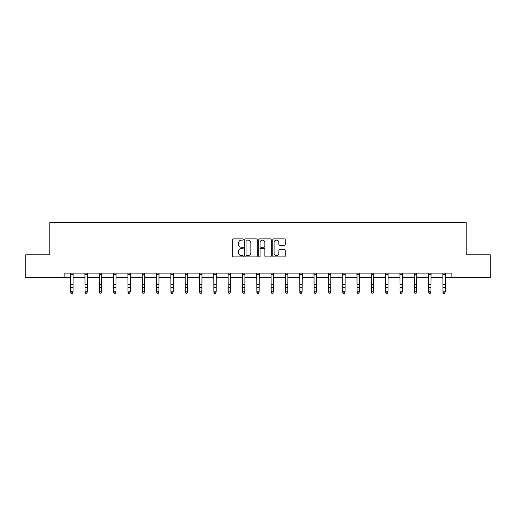 <?xml version="1.0" encoding="UTF-8"?>
<svg xmlns="http://www.w3.org/2000/svg" width="516" height="516" viewBox="0 0 516 516"><rect width="100%" height="100%" fill="white"/><g stroke="black" fill="none" stroke-linecap="round" stroke-linejoin="round"><path stroke-width="0.77" d="M243.313 239.501A0.632 0.632 0 0 0 242.688 238.869L233.116 238.869A0.903 0.903 0 0 0 232.213 239.772L232.213 255.988A0.903 0.903 0 0 0 233.116 256.891L242.688 256.891A0.632 0.632 0 0 0 243.313 256.259A0.632 0.632 0 0 0 242.688 255.626L241.449 255.626A2.883 2.883 0 0 1 238.566 252.743L238.566 251.395A2.883 2.883 0 0 1 241.449 248.512L242.688 248.512A0.632 0.632 0 0 0 243.313 247.88A0.632 0.632 0 0 0 242.688 247.248L241.449 247.248A2.883 2.883 0 0 1 238.566 244.365L238.566 243.017A2.883 2.883 0 0 1 241.449 240.134L242.688 240.134A0.632 0.632 0 0 0 243.313 239.501M284.329 245.223A0.903 0.903 0 0 0 285.232 244.32L285.232 239.772A0.903 0.903 0 0 0 284.329 238.869L273.699 238.869A0.903 0.903 0 0 0 272.796 239.772L272.796 255.988A0.903 0.903 0 0 0 273.699 256.891L284.329 256.891A0.903 0.903 0 0 0 285.232 255.988L285.232 250.492A0.903 0.903 0 0 0 284.329 249.589L279.782 249.589A0.903 0.903 0 0 0 278.879 250.492L278.879 253.221A2.412 2.412 0 0 1 276.466 255.626A2.412 2.412 0 0 1 274.06 253.221L274.06 242.539A2.412 2.412 0 0 1 276.466 240.134A2.412 2.412 0 0 1 278.879 242.539L278.879 244.32A0.903 0.903 0 0 0 279.782 245.223L284.329 245.223M64.119 277.705L25.8 277.705L25.8 254.762L49.8 254.762L49.8 222.641L466.2 222.641L466.2 254.762L490.2 254.762L490.2 277.705L451.881 277.705L451.881 273.119L64.119 273.119L64.119 277.705L70.724 277.705M257.213 239.772A0.903 0.903 0 0 0 256.31 238.869L245.68 238.869A0.903 0.903 0 0 0 244.778 239.772L244.778 255.988A0.903 0.903 0 0 0 245.68 256.891L256.31 256.891A0.903 0.903 0 0 0 257.213 255.988L257.213 239.772M259.69 238.869L270.32 238.869A0.903 0.903 0 0 1 271.223 239.772L271.223 255.988A0.903 0.903 0 0 1 270.32 256.891L265.772 256.891A0.903 0.903 0 0 1 264.869 255.988L264.869 249.409A0.903 0.903 0 0 0 263.966 248.512L260.948 248.512A0.903 0.903 0 0 0 260.051 249.409L260.051 256.259A0.632 0.632 0 0 1 259.419 256.891A0.632 0.632 0 0 1 258.787 256.259L258.787 239.772A0.903 0.903 0 0 1 259.69 238.869M73.02 277.705L85.043 277.705M87.339 277.705L99.362 277.705M101.652 277.705L113.681 277.705M115.971 277.705L127.994 277.705M130.29 277.705L142.313 277.705M144.609 277.705L156.632 277.705M158.928 277.705L170.951 277.705M173.241 277.705L185.263 277.705M187.56 277.705L199.582 277.705M201.879 277.705L213.901 277.705M216.198 277.705L228.22 277.705M230.51 277.705L242.533 277.705M244.829 277.705L256.852 277.705M259.148 277.705L271.171 277.705M273.467 277.705L285.49 277.705M287.78 277.705L299.802 277.705M302.099 277.705L314.121 277.705M316.418 277.705L328.44 277.705M330.737 277.705L342.759 277.705M345.049 277.705L357.072 277.705M359.368 277.705L371.391 277.705M373.687 277.705L385.71 277.705M388.006 277.705L400.029 277.705M402.319 277.705L414.348 277.705M416.638 277.705L428.661 277.705M430.957 277.705L442.98 277.705M445.276 277.705L451.881 277.705M246.674 240.134A0.632 0.632 0 0 0 246.042 240.766L246.042 254.994A0.632 0.632 0 0 0 246.674 255.626L247.977 255.626A2.883 2.883 0 0 0 250.86 252.743L250.86 243.017A2.883 2.883 0 0 0 247.977 240.134L246.674 240.134M264.869 242.585A2.412 2.412 0 0 0 262.457 240.179A2.412 2.412 0 0 0 260.051 242.585L260.051 246.351A0.903 0.903 0 0 0 260.948 247.248L263.966 247.248A0.903 0.903 0 0 0 264.869 246.351L264.869 242.585M70.608 273.119L70.724 291.837L73.02 291.837L72.33 293.359L71.414 293.153L72.33 293.359M72.33 293.153L73.02 291.837L73.137 273.119L70.615 273.138M71.414 293.359L70.724 292.346L70.724 291.837L71.414 293.153M84.927 273.119L85.043 291.837L87.339 291.837L86.649 293.359L85.733 293.153L86.649 293.359M86.649 293.153L87.339 291.837L87.456 273.119L84.934 273.138M85.733 293.359L85.043 292.346L85.043 291.837L85.733 293.153M99.246 273.119L99.362 291.837L101.652 291.837L100.968 293.359L100.046 293.153L100.968 293.359M100.968 293.153L101.652 291.837L101.775 273.119M100.046 293.359L99.362 292.346L99.362 291.837L100.046 293.153M113.559 273.119L113.681 291.837L115.971 291.837L115.287 293.359L114.365 293.153L115.287 293.359M115.287 293.153L115.971 291.837L116.087 273.119M114.365 293.359L113.681 292.346L113.681 291.837L114.365 293.153M129.6 293.153L130.29 291.837L130.4 273.138L127.884 273.138L127.994 291.837L130.29 291.837L129.6 293.359L128.684 293.153L129.6 293.359M128.684 293.359L127.994 292.346L127.994 291.837L128.684 293.153M143.919 293.153L144.609 291.837L144.719 273.138L142.203 273.138L142.313 291.837L144.609 291.837L143.919 293.359L143.003 293.153L143.919 293.359M143.003 293.359L142.313 292.346L142.313 291.837L143.003 293.153M158.238 293.153L158.928 291.837L159.031 273.138L156.522 273.138L156.632 291.837L158.928 291.837L158.238 293.359L157.322 293.153L158.238 293.359M157.322 293.359L156.632 292.346L156.632 291.837L157.322 293.153M172.557 293.153L173.241 291.837L173.357 273.119L170.841 273.138L170.951 291.837L173.241 291.837L172.557 293.359L171.635 293.153L172.557 293.359M171.635 293.359L170.951 292.346L170.951 291.837L171.635 293.153M186.869 293.153L187.56 291.837L187.676 273.119L185.154 273.138L185.263 291.837L187.56 291.837L186.869 293.359L185.954 293.153L186.869 293.359M185.954 293.359L185.263 292.346L185.263 291.837L185.954 293.153M201.188 293.153L201.879 291.837L201.995 273.119L199.473 273.138L199.582 291.837L201.879 291.837L201.188 293.359L200.273 293.153L201.188 293.359M200.273 293.359L199.582 292.346L199.582 291.837L200.273 293.153M215.507 293.153L216.198 291.837L216.314 273.119L213.792 273.138L213.901 291.837L216.198 291.837L215.507 293.359L214.591 293.153L215.507 293.359M214.591 293.359L213.901 292.346L213.901 291.837L214.591 293.153M229.826 293.153L230.51 291.837L230.626 273.119L228.111 273.138L228.22 291.837L230.51 291.837L229.826 293.359L228.904 293.153L229.826 293.359M228.904 293.359L228.22 292.346L228.22 291.837L228.904 293.153M244.139 293.153L244.829 291.837L244.945 273.119L242.423 273.138L242.533 291.837L244.829 291.837L244.139 293.359L243.223 293.153L244.139 293.359M243.223 293.359L242.533 292.346L242.533 291.837L243.223 293.153M258.458 293.153L259.148 291.837L259.264 273.119L256.742 273.138L256.852 291.837L259.148 291.837L258.458 293.359L257.542 293.153L258.458 293.359M257.542 293.359L256.852 292.346L256.852 291.837L257.542 293.153M272.777 293.153L273.467 291.837L273.583 273.119L271.061 273.138L271.171 291.837L273.467 291.837L272.777 293.359L271.861 293.153L272.777 293.359M271.861 293.359L271.171 292.346L271.171 291.837L271.861 293.153M287.096 293.153L287.78 291.837L287.896 273.119L285.38 273.138L285.49 291.837L287.78 291.837L287.096 293.359L286.174 293.153L287.096 293.359M286.174 293.359L285.49 292.346L285.49 291.837L286.174 293.153M301.409 293.153L302.099 291.837L302.215 273.119L299.699 273.138L299.802 291.837L302.099 291.837L301.409 293.359L300.493 293.153L301.409 293.359M300.493 293.359L299.802 292.346L299.802 291.837L300.493 293.153M315.728 293.153L316.418 291.837L316.534 273.119L314.012 273.138L314.121 291.837L316.418 291.837L315.728 293.359L314.812 293.153L315.728 293.359M314.812 293.359L314.121 292.346L314.121 291.837L314.812 293.153M330.046 293.153L330.737 291.837L330.853 273.119L328.331 273.138L328.44 291.837L330.737 291.837L330.046 293.359L329.131 293.153L330.046 293.359M329.131 293.359L328.44 292.346L328.44 291.837L329.131 293.153M344.365 293.153L345.049 291.837L345.165 273.119L342.65 273.138L342.759 291.837L345.049 291.837L344.365 293.359L343.443 293.153L344.365 293.359M343.443 293.359L342.759 292.346L342.759 291.837L343.443 293.153M356.956 273.119L357.072 291.837L359.368 291.837L358.678 293.359L357.762 293.153L358.678 293.359M358.678 293.153L359.368 291.837L359.484 273.119L356.969 273.138M357.762 293.359L357.072 292.346L357.072 291.837L357.762 293.153M371.275 273.119L371.391 291.837L373.687 291.837L372.997 293.359L372.081 293.153L372.997 293.359M372.997 293.153L373.687 291.837L373.803 273.119L371.281 273.138M372.081 293.359L371.391 292.346L371.391 291.837L372.081 293.153M385.594 273.119L385.71 291.837L388.006 291.837L387.316 293.359L386.4 293.153L387.316 293.359M387.316 293.153L388.006 291.837L388.122 273.119L385.6 273.138M386.4 293.359L385.71 292.346L385.71 291.837L386.4 293.153M399.913 273.119L400.029 291.837L402.319 291.837L401.635 293.359L400.713 293.153L401.635 293.359M401.635 293.153L402.319 291.837L402.441 273.119M400.713 293.359L400.029 292.346L400.029 291.837L400.713 293.153M414.225 273.119L414.348 291.837L416.638 291.837L415.954 293.359L415.032 293.153L415.954 293.359M415.954 293.153L416.638 291.837L416.754 273.119M415.032 293.359L414.348 292.346L414.348 291.837L415.032 293.153M430.267 293.153L430.957 291.837L431.066 273.138L428.551 273.138L428.661 291.837L430.957 291.837L430.267 293.359L429.351 293.153L430.267 293.359M429.351 293.359L428.661 292.346L428.661 291.837L429.351 293.153M444.586 293.153L445.276 291.837L445.385 273.138L442.87 273.138L442.98 291.837L445.276 291.837L444.586 293.359L443.67 293.153L444.586 293.359M443.67 293.359L442.98 292.346L442.98 291.837L443.67 293.153M73.02 284.316L70.724 284.316M73.02 287.464L70.724 287.464M73.02 274.628L70.724 274.628M87.339 284.316L85.043 284.316M87.339 287.464L85.043 287.464M87.339 274.628L85.043 274.628M101.762 273.138L99.253 273.138M101.652 284.316L99.362 284.316M101.652 287.464L99.362 287.464M101.652 274.628L99.362 274.628M116.081 273.138L113.572 273.138M115.971 284.316L113.681 284.316M115.971 287.464L113.681 287.464M115.971 274.628L113.681 274.628M130.29 284.316L127.994 284.316M130.29 287.464L127.994 287.464M130.29 274.628L127.994 274.628M144.609 284.316L142.313 284.316M144.609 287.464L142.313 287.464M144.609 274.628L142.313 274.628M158.928 284.316L156.632 284.316M158.928 287.464L156.632 287.464M158.928 274.628L156.632 274.628M173.241 284.316L170.951 284.316M173.241 287.464L170.951 287.464M173.241 274.628L170.951 274.628M187.56 284.316L185.263 284.316M187.56 287.464L185.263 287.464M187.56 274.628L185.263 274.628M201.879 284.316L199.582 284.316M201.879 287.464L199.582 287.464M201.879 274.628L199.582 274.628M216.198 284.316L213.901 284.316M216.198 287.464L213.901 287.464M216.198 274.628L213.901 274.628M230.51 284.316L228.22 284.316M230.51 287.464L228.22 287.464M230.51 274.628L228.22 274.628M244.829 284.316L242.533 284.316M244.829 287.464L242.533 287.464M244.829 274.628L242.533 274.628M259.148 284.316L256.852 284.316M259.148 287.464L256.852 287.464M259.148 274.628L256.852 274.628M273.467 284.316L271.171 284.316M273.467 287.464L271.171 287.464M273.467 274.628L271.171 274.628M287.78 284.316L285.49 284.316M287.78 287.464L285.49 287.464M287.78 274.628L285.49 274.628M302.099 284.316L299.802 284.316M302.099 287.464L299.802 287.464M302.099 274.628L299.802 274.628M316.418 284.316L314.121 284.316M316.418 287.464L314.121 287.464M316.418 274.628L314.121 274.628M330.737 284.316L328.44 284.316M330.737 287.464L328.44 287.464M330.737 274.628L328.44 274.628M345.049 284.316L342.759 284.316M345.049 287.464L342.759 287.464M345.049 274.628L342.759 274.628M359.368 284.316L357.072 284.316M359.368 287.464L357.072 287.464M359.368 274.628L357.072 274.628M373.687 284.316L371.391 284.316M373.687 287.464L371.391 287.464M373.687 274.628L371.391 274.628M388.006 284.316L385.71 284.316M388.006 287.464L385.71 287.464M388.006 274.628L385.71 274.628M402.428 273.138L399.919 273.138M402.319 284.316L400.029 284.316M402.319 287.464L400.029 287.464M402.319 274.628L400.029 274.628M416.747 273.138L414.238 273.138M416.638 284.316L414.348 284.316M416.638 287.464L414.348 287.464M416.638 274.628L414.348 274.628M430.957 284.316L428.661 284.316M430.957 287.464L428.661 287.464M430.957 274.628L428.661 274.628M445.276 284.316L442.98 284.316M445.276 287.464L442.98 287.464M445.276 274.628L442.98 274.628"/></g></svg>
